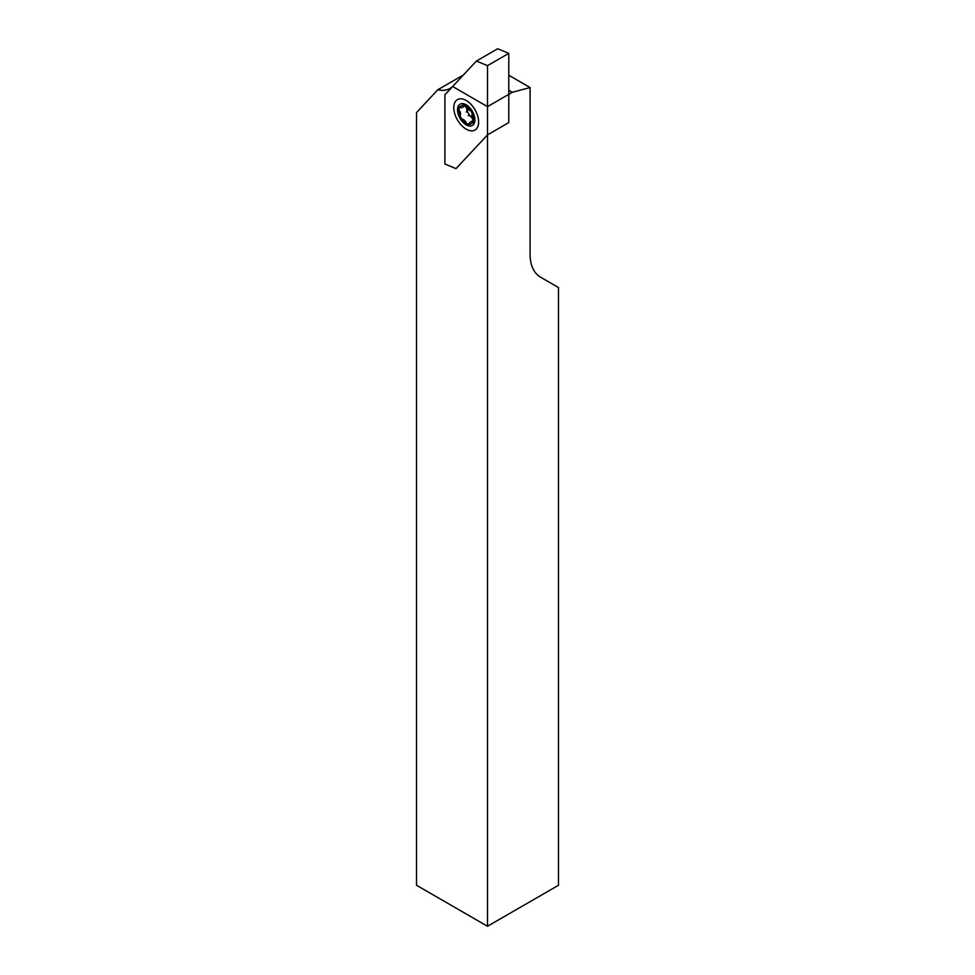 <?xml version="1.0" encoding="UTF-8"?>
<svg xmlns="http://www.w3.org/2000/svg" width="975" height="975" viewBox="0 0 975 975"><rect width="100%" height="100%" fill="white"/><g stroke="black" fill="none" stroke-linecap="round" stroke-linejoin="round"><path stroke-width="1.46" d="M466.208 123.228A10.286 5.935 60 0 1 459.481 114.16A10.286 5.935 60 0 1 461.065 105.922A10.286 5.935 60 0 1 466.208 106.433A10.286 5.935 60 0 1 472.924 115.501A10.286 5.935 60 0 1 471.352 123.74A10.286 5.935 60 0 1 466.208 123.228M558.48 885.276L558.48 287.527L540.479 277.144A50.188 28.982 120 0 1 530.083 254.17L530.083 87.543L512.338 92.296L487.5 106.641L487.5 926.25L558.48 885.276M487.5 926.25L416.52 885.276L416.52 112.576L437.812 89.749A40.158 23.181 -120 0 0 449.938 88.457A40.158 23.181 -120 0 0 452.583 86.47L487.5 106.641M508.792 90.248L512.338 92.296M508.792 75.246L530.083 87.543M437.812 89.749L463.381 74.99M478.628 121.997A17.562 10.14 60 0 1 474.983 130.041A17.562 10.14 60 0 1 461.455 125.336A17.562 10.14 60 0 1 453.789 107.664A17.562 10.14 60 0 1 457.421 99.621A17.562 10.14 60 0 1 470.962 104.325A17.562 10.14 60 0 1 478.628 121.997M497.689 48.75L508.792 53.357L508.792 122.582L487.5 134.879L456.02 168.614L444.917 164.007L444.917 94.782L476.397 61.047L497.689 48.75M476.397 61.047L487.5 65.654L508.792 53.357M487.5 65.654L487.5 134.879M466.745 107.847A8.287 4.777 -120 0 0 470.888 116.622A8.287 4.777 -120 0 0 472.253 117.695M460.602 118.755A2.011 1.158 -120 0 0 461.797 119.243A4.522 2.608 60 0 1 466.501 123.618A2.011 1.158 -120 0 0 467.391 125.068A2.011 1.158 -120 0 0 468.804 125.482A2.011 1.158 -120 0 0 469.219 124.459A4.522 2.608 60 0 1 470.157 122.18A4.522 2.608 60 0 1 472.814 122.667A2.011 1.158 -120 0 0 473.996 122.887A2.011 1.158 -120 0 0 473.631 120.047A4.522 2.608 60 0 1 472.522 113.88A2.011 1.158 -120 0 0 472.436 111.711A2.011 1.158 -120 0 0 470.62 110.419A4.522 2.608 60 0 1 467.927 109.31A4.522 2.608 60 0 1 465.916 106.043A2.011 1.158 -120 0 0 463.6 104.179A2.011 1.158 -120 0 0 463.186 105.202A4.522 2.608 60 0 1 462.26 107.482A4.522 2.608 60 0 1 459.591 106.994A2.011 1.158 -120 0 0 458.408 106.775A2.011 1.158 -120 0 0 458.774 109.614A4.522 2.608 60 0 1 459.883 115.781A2.011 1.158 -120 0 0 460.602 118.755M468.743 106.689A12.297 7.105 60 0 1 474.52 122.57A12.297 7.105 60 0 1 463.673 122.972A12.297 7.105 60 0 1 457.884 107.104A12.297 7.105 60 0 1 468.743 106.689M468.183 115.562A4.522 2.608 60 0 1 472.887 119.925M465.173 105.922A4.522 2.608 60 0 1 466.269 112.101M465.051 105.873L462.26 107.482M473.387 120.315L470.157 122.18"/></g></svg>
